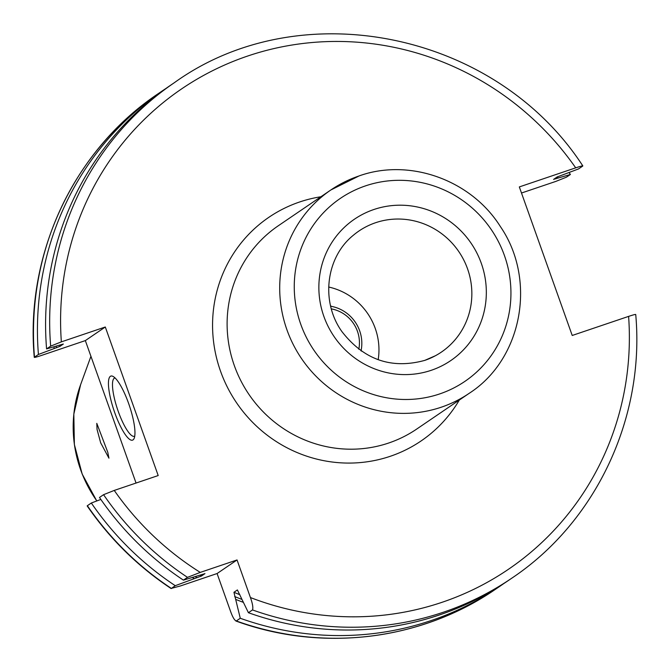 <?xml version="1.0" encoding="UTF-8"?>
<svg xmlns="http://www.w3.org/2000/svg" width="670" height="670" viewBox="0 0 670 670"><rect width="100%" height="100%" fill="white"/><g stroke="black" fill="none" stroke-linecap="round" stroke-linejoin="round"><path stroke-width="1" d="M635.529 314.699C636.198 314.079 633.895 314.649 628.602 316.391L572.222 335.469L519.325 186.922L575.706 167.843C580.999 166.093 583.302 165.532 582.632 166.143L582.825 165.917C495.792 31.976 300.302 -8.007 174.393 82.661A299.741 290.453 -124.3 0 0 50.66 346.13L61.355 341.868L105.299 327.002L158.195 475.549L114.252 490.423L103.565 494.686L99.478 497.467A299.741 290.453 55.7 0 0 183.421 580.136L187.5 577.356L200.255 572.398L237.046 559.952L250.429 597.548C252.615 603.687 253.302 607.816 252.506 609.934L248.419 612.715A299.741 290.453 55.7 0 0 507.718 580.949L511.805 578.168A299.741 290.453 -124.3 0 1 252.506 609.934M553.579 179.418L557.088 176.989L578.553 168.924L582.632 166.143M553.638 179.342L558.152 178.027A285.118 276.283 55.7 0 0 557.323 176.863M521.495 193.019L555.748 181.436L566.435 177.173L570.396 174.476L558.152 178.027M248.419 612.715L237.389 589.943L233.939 592.288L240.27 618.268L236.309 620.964C234.609 620.554 232.666 617.279 230.472 611.132L217.088 573.537L180.297 585.99L171.311 588.386A299.741 290.453 -124.3 0 1 87.368 505.708L91.329 503.011L100.843 499.435M87.368 505.708L87.175 505.934C109.914 538.948 137.911 566.502 171.16 588.578M174.393 82.661L170.306 85.442A299.741 290.453 55.7 0 0 46.582 348.911L50.66 346.13M217.088 573.537L237.046 559.952M171.168 588.578L175.264 585.689L201.469 576.016L204.97 573.604M204.819 573.604A279.759 271.09 55.7 0 0 204.919 573.662L183.421 580.136M495.607 589.19A299.741 290.453 55.7 0 1 236.309 620.964L235.857 620.998C322.144 652.555 421.438 640.428 495.607 589.19L499.569 586.501A299.741 290.453 55.7 0 0 503.614 583.687M54.002 346.759A285.118 276.283 55.7 0 0 54.119 348.567L59.89 346.398L63.34 344.045L46.582 348.911M235.681 599.382A285.118 276.283 55.7 0 0 243.386 602.364M192.365 577.448A285.118 276.283 55.7 0 0 194.325 578.645M91.329 503.011A299.741 290.453 55.7 0 0 175.264 585.689M54.119 348.567L38.425 354.464A299.741 290.453 55.7 0 1 162.157 90.994A299.741 290.453 55.7 0 1 166.261 88.256M570.396 174.476A299.741 290.453 55.7 0 0 569.031 172.5M240.27 618.268A299.741 290.453 55.7 0 0 499.569 586.501M136.06 483.045L85.341 340.595L41.398 355.46C36.105 357.21 33.801 357.772 34.471 357.16L38.425 354.464M158.195 93.691C73.918 149.946 24.983 254.181 34.271 357.361L34.471 357.16A299.741 290.453 55.7 0 1 158.195 93.691L162.157 90.994M100.651 442.803L108.942 458.18L107.795 452.317L96.79 423.348L97.049 429.437L100.651 442.803M85.341 340.595L105.299 327.002M128.607 403.415A33.818 8.065 71.3 0 1 134.084 438.532A33.818 8.065 71.3 0 1 114.796 412.821A33.818 8.065 71.3 0 1 113.071 376.431A33.818 8.065 71.3 0 1 128.607 403.415M134.745 436.111A30.745 7.328 71.3 0 1 134.385 436.279A30.745 7.328 71.3 0 1 118.255 411.43A30.745 7.328 -108.7 0 1 114.679 378.039A30.745 7.328 -108.7 0 1 115.073 377.955M378.182 359.723A63.047 61.096 55.7 0 0 328.677 287.028M331.332 308.878A33.818 32.771 -124.3 0 1 358.819 349.246M330.653 306.224A36.892 35.745 -124.3 0 1 361.046 350.854M250.429 597.548A290.512 281.517 55.7 0 0 628.602 316.391M200.255 572.398A290.512 281.517 -124.3 0 1 114.252 490.423M575.706 167.843A290.512 281.517 55.7 0 0 247.724 56.02A290.512 281.517 55.7 0 0 61.355 341.868M320.905 196.754A135.265 131.077 55.7 0 0 299.699 201.963A135.265 131.077 55.7 0 0 220.547 371.23A135.265 131.077 55.7 0 0 390.258 456.295A135.265 131.077 55.7 0 0 459.327 400.04M187.5 577.356A299.741 290.453 -124.3 0 1 103.565 494.686M199.962 575.128A279.759 271.09 55.7 0 0 201.469 576.016M59.806 345.025A279.759 271.09 55.7 0 0 59.89 346.398M233.939 592.288A279.759 271.09 55.7 0 0 239.868 594.717M195.23 576.585A282.832 274.064 55.7 0 0 197.097 577.707M241.962 599.432A282.832 274.064 -124.3 0 1 234.676 596.543M56.313 347.822A282.832 274.064 -124.3 0 1 56.205 346.122M555.472 178.094A282.832 274.064 -124.3 0 1 555.958 178.773M96.849 500.934A125.416 121.53 -124.3 0 1 80.593 384.714L90.936 356.306M469.302 393.248C522.349 359.061 536.938 279.775 500.331 226.485C471.119 179.97 409.638 157.844 359.095 175.917L330.871 189.962L278.276 225.782A122.97 119.16 55.7 0 0 240.756 380.552A122.97 119.16 55.7 0 0 388.659 443.029A122.97 119.16 55.7 0 0 416.698 429.068L469.302 393.248A122.97 119.16 -124.3 0 1 441.254 407.209A122.97 119.16 -124.3 0 1 293.351 344.74A122.97 119.16 -124.3 0 1 330.871 189.962A122.97 119.16 -124.3 0 1 358.919 176.001M439.646 393.943A110.676 107.242 -124.3 0 1 300.788 324.347A110.676 107.242 -124.3 0 1 365.552 185.858A110.676 107.242 -124.3 0 1 504.409 255.454A110.676 107.242 -124.3 0 1 439.646 393.943M373.96 209.484A85.534 82.887 55.7 0 0 323.911 316.525A85.534 82.887 55.7 0 0 431.229 370.309A85.534 82.887 55.7 0 0 481.286 263.276A85.534 82.887 55.7 0 0 373.96 209.484M353.35 235.254A73.239 70.978 -124.3 0 1 375.627 222.708A73.239 70.978 55.7 0 1 465.281 263.176A73.239 70.978 55.7 0 1 435.399 355.745L424.78 360.376C391.498 369.446 363.86 359.832 341.876 331.533C320.444 301.642 325.93 257.23 353.35 235.254M424.671 360.418A73.239 70.978 55.7 0 0 435.399 355.745M361.381 351.088A65.392 63.365 55.7 0 0 361.197 350.092M331.416 306.366A65.392 63.365 55.7 0 0 330.561 305.83M511.805 578.168C596.082 521.905 645.017 417.678 635.73 314.49M96.773 500.967L82.175 474.058L74.37 444.545L73.826 414.161L80.593 384.714"/></g></svg>
